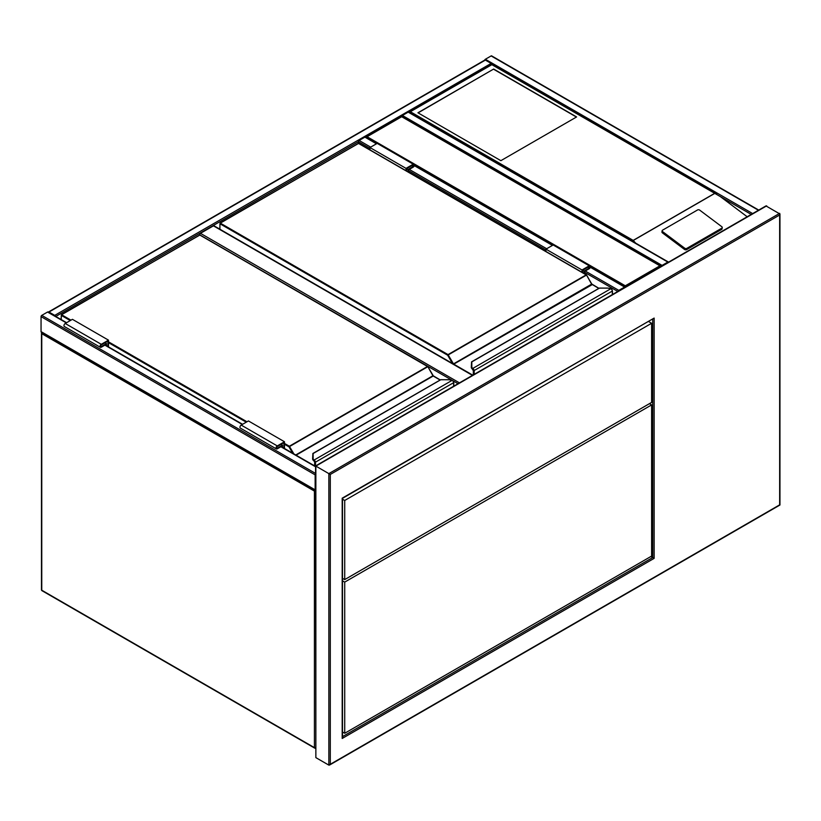 <?xml version="1.0" encoding="UTF-8"?>
<svg xmlns="http://www.w3.org/2000/svg" width="821" height="821" viewBox="0 0 821 821"><rect width="100%" height="100%" fill="white"/><g stroke="black" fill="none" stroke-linecap="round" stroke-linejoin="round"><path stroke-width="1.23" d="M451.601 380L199.729 234.898M199.729 234.58A1.016 0.585 -60 0 1 200.457 233.328L459.462 382.863M472.444 375.371L213.439 225.837L200.457 233.328M213.439 225.837A1.016 0.585 -60 0 1 213.953 225.785L472.742 375.197M661.357 266.651L401.695 116.726L365.632 137.548M661.264 266.353L401.695 116.387L365.725 137.261M367.069 136.717L625.294 285.8L625.294 287.463M315.562 473.861A1.016 0.585 120 0 0 315.141 474.866L315.141 489.85A1.016 0.585 120 0 0 315.562 490.373M41.768 332.023A1.016 0.585 -60 0 1 41.05 331.612L41.05 316.619A1.016 0.585 -60 0 1 41.768 315.367L47.546 312.042A1.016 0.585 -60 0 1 48.049 311.99L66.593 322.694M485.365 60.097L48.983 312.042A1.016 0.585 -120 0 0 48.47 311.99L484.852 60.046A1.016 0.585 60 0 1 485.365 60.097L491.132 63.422A1.016 0.585 60 0 1 491.81 64.356M48.983 312.042L54.75 315.367A1.016 0.585 -120 0 1 55.407 316.239M484.708 60.128A1.016 0.585 -60 0 1 485.365 59.266L491.132 55.931A1.016 0.585 -60 0 1 491.646 55.879L758.737 210.084M401.736 116.408A1.016 0.585 -60 0 1 402.413 115.484L408.191 112.149A1.016 0.585 -60 0 1 408.694 112.097L668.366 262.012A1.016 0.585 120 0 0 667.853 262.063L408.191 112.149M661.428 266.261A1.016 0.585 120 0 1 662.085 265.399L667.853 262.063M358.418 143.285L358.418 141.715A1.016 0.585 -60 0 1 359.136 140.463L364.914 137.138A1.016 0.585 -60 0 1 365.417 137.086L376.747 143.624M625.233 287.155A1.016 0.585 120 0 0 624.576 287.052L618.808 290.377A1.016 0.585 120 0 0 618.151 291.25M493.657 69.046L417.92 112.775L500.872 160.67L576.609 116.941L493.657 69.046L418.105 112.877M722.254 227.571A1.529 1.006 -172 0 0 721.823 226.729L699.708 210.135A1.529 1.006 8 0 0 697.552 209.96L662.578 230.157A1.529 1.006 8 0 0 662.126 230.742L661.952 232.004A1.529 1.006 8 0 0 662.383 232.846L684.498 249.44A1.529 1.006 8 0 0 686.654 249.615L721.628 229.418A1.529 1.006 -172 0 0 722.08 228.833L722.254 227.571A1.529 1.006 -172 0 1 721.813 228.166L721.628 229.418M751.225 214.414L491.861 64.674L410.346 111.728L633.176 240.379L635.68 243.139M720.263 196.547L747.182 216.754M662.126 230.742A1.529 1.006 8 0 0 662.557 231.584L684.673 248.178A1.529 1.006 8 0 0 686.828 248.363L721.813 228.166M410.346 111.728L408.909 112.569M716.651 194.115L491.861 64.336L409.002 112.272M576.424 117.044L493.657 69.262M612.312 294.616L612.312 291.198A2.042 1.18 -120 0 0 611.419 289.136L610.845 288.715A4.587 2.648 0 0 0 608.033 288.161L599.535 288.068L471.808 361.897L471.808 366.802A4.587 2.648 0 0 0 472.773 368.424L473.296 368.886L472.793 369.399L472.773 368.424L610.845 288.715L611.645 289.238A1.529 0.883 60 0 1 612.312 290.778L611.645 289.238M471.808 362.779L471.808 361.897L471.808 362.779M611.419 289.136L608.033 288.068L599.258 288.14L471.552 361.866L471.295 367.223L471.808 361.897M472.362 369.019A5.1 2.945 180 0 1 471.295 367.223A5.1 2.945 0 0 0 472.362 369.07L472.917 369.583M591.941 284.374A1.016 0.585 60 0 1 591.715 284.076L586.605 275.025L447.671 355.236L219.925 223.753L219.925 229.233M406.026 170.696L406.026 168.367L413.24 164.2A1.786 1.026 -60 0 1 414.133 164.118A1.786 1.026 -60 0 1 414.4 165.544A1.786 1.026 -60 0 1 413.24 167.115L408.55 169.824L408.55 172.153M406.026 168.367L369.963 147.544L377.167 143.377A1.786 1.026 -60 0 1 378.06 143.295L414.133 164.118M369.963 149.874L369.963 147.544M406.559 171.004L406.559 168.685L413.24 164.826A1.016 0.585 -60 0 1 413.24 166.489L408.006 169.516L406.559 168.685M408.006 169.516L408.006 171.835M582.561 272.613L582.561 270.294L583.998 271.125L583.998 273.444M582.561 270.294L589.232 266.435A1.016 0.585 -60 0 1 589.232 268.108L583.998 271.125M582.017 272.305L582.017 269.976L589.232 265.809A1.786 1.026 -60 0 1 590.125 265.727A1.786 1.026 -60 0 1 590.402 267.153A1.786 1.026 -60 0 1 589.232 268.724L584.542 271.433L584.542 273.762M545.955 251.483L545.955 249.153L582.017 269.976M545.955 249.153L553.169 244.986A1.786 1.026 -60 0 1 554.062 244.904L590.125 265.727M453.623 386.229L453.623 382.812A2.042 1.18 -120 0 0 452.73 380.749L452.155 380.328A4.587 2.648 0 0 0 449.354 379.774L440.856 379.682L313.129 453.52L313.129 458.426A4.587 2.648 0 0 0 314.084 460.047L314.115 461.012L314.084 460.047L452.155 380.328L452.956 380.852A1.529 0.883 60 0 1 453.623 382.391L452.956 380.852M313.129 454.393L313.129 453.52L313.129 454.393M452.73 380.749L449.354 379.682L440.579 379.754L312.873 453.479L312.616 458.836L313.129 453.52M313.684 460.684L314.094 461.197L313.684 460.684A5.1 2.945 0 0 1 312.616 458.877L313.129 458.426M312.616 458.877L313.991 460.95M433.252 375.997A1.016 0.585 60 0 1 433.036 375.69L427.915 366.648L288.992 446.85L284.487 444.253M314.782 465.979L314.782 462.562A1.529 0.883 -120 0 0 314.115 461.012L314.115 461.063A1.478 0.852 60 0 1 314.741 462.531L314.227 461.197M281.059 444.356L282.506 445.187L282.506 447.342M283.943 448.174L283.943 442.693L277.272 446.542A1.016 0.585 120 0 0 277.272 448.215L282.506 445.187M284.487 448.492L284.487 441.76L277.272 445.916A1.786 1.026 120 0 0 276.102 447.496A1.786 1.026 120 0 0 276.379 448.923A1.786 1.026 120 0 0 277.272 448.83L281.962 446.131L281.962 447.035M276.379 448.923L240.317 428.1A1.786 1.026 120 0 1 240.04 426.674A1.786 1.026 120 0 1 241.21 425.093L248.424 420.937L284.487 441.76M108.495 346.883L108.495 340.151L101.281 344.307A1.786 1.026 120 0 0 100.111 345.887A1.786 1.026 120 0 0 100.388 347.314A1.786 1.026 120 0 0 101.281 347.221L105.971 344.522L105.971 345.425M108.495 340.151L72.422 319.328L65.218 323.484A1.786 1.026 120 0 0 64.048 325.065A1.786 1.026 120 0 0 64.325 326.491L100.388 347.314M107.951 346.565L107.951 341.084L101.281 344.933A1.016 0.585 120 0 0 101.281 346.606L106.504 343.578L105.067 342.747M106.504 343.578L106.504 345.733M315.356 466.071L765.942 205.917L779.95 214.004L779.95 505.018L329.57 765.049L328.841 765.121L328.841 473.614L779.652 213.347L779.652 215.01L330.288 474.446L315.859 466.112L315.859 757.629L328.841 765.121L779.652 504.853L779.652 215.01M650.899 556.484L654.142 558.362L342.193 738.469L342.193 736.806M342.193 738.469L342.193 498.183L654.142 318.076L342.49 498.357L342.49 737.463M315.859 757.629L315.562 465.948M342.49 731.973L344.717 733.266L651.617 556.074L651.617 404.907L649.462 403.655M651.617 404.907L344.717 582.099L342.49 580.806M344.717 733.266L344.717 582.099M342.49 499.189L344.717 500.471L651.617 323.279L651.617 402.403L344.717 579.595L342.49 578.312M651.617 323.279L648.672 321.575M344.717 500.471L344.717 579.595M314.884 490.055A1.016 0.585 120 0 0 314.422 491.102L41.768 333.695L41.768 590.217L314.422 747.633L314.422 491.102A1.016 0.585 0 0 0 315.562 491.225M315.562 747.746A1.016 0.585 0 0 1 314.422 747.633A1.016 0.585 120 0 0 315.141 748.044A1.016 0.585 60 0 0 315.562 748.136A1.016 1.016 0 0 1 314.628 748.095L41.984 590.689A1.016 0.585 -60 0 1 41.768 590.217A1.016 0.585 0 0 1 41.471 589.806A1.016 1.016 0 0 0 41.984 590.689A1.016 0.585 -60 0 0 42.497 590.638M41.471 589.806L41.471 333.275A1.016 1.016 0 0 1 41.902 332.443A1.016 0.585 60 0 0 41.768 332.854A1.016 0.585 0 0 0 41.768 333.695A1.016 0.585 -60 0 1 42.24 332.638M41.984 332.392A1.016 0.585 60 0 1 42.497 332.443M458.015 383.694L453.1 380.862M625.294 285.8L659.92 265.809M41.768 315.367L315.562 473.44M41.05 316.619L315.141 474.866M47.546 312.042L66.296 322.869M104.883 345.138L242.287 424.478M280.874 446.757L315.562 466.78M41.05 331.612L315.141 489.85M491.132 63.422L54.75 315.367M369.963 148.375L358.418 141.715L55.777 316.444M758.44 210.258L491.132 55.931M752.662 213.583L485.365 59.266M662.085 265.399L402.413 115.484M617.782 291.455L584.542 272.264M545.955 249.984L408.55 170.655M618.808 290.377L585.26 271.022M546.673 248.742L409.269 169.413M370.682 147.133L359.136 140.463M624.576 287.052L590.35 267.297M552.441 245.407L414.359 165.688M376.449 143.798L364.914 137.138M633.176 240.379L714.681 193.325M714.896 193.335L633.176 240.512M684.673 248.178L684.498 249.44M662.557 231.584L662.383 232.846M686.828 248.363L686.654 249.615M591.715 284.076L453.49 363.888L448.03 354.61L586.163 274.871L358.418 143.377L220.295 223.127L448.03 354.61L447.671 355.236L452.422 363.467M598.796 288.407L591.613 284.138L586.42 274.84L358.674 143.357L220.038 223.107L219.782 229.151M592.228 284.62L453.746 364.155L472.804 375.166M473.296 368.886A2.042 1.18 60 0 1 474.189 370.938L474.189 374.366M612.466 294.534L612.466 290.983L473.46 370.938A1.529 0.883 -120 0 0 472.793 369.399L472.793 369.44A1.478 0.852 60 0 1 473.43 370.918L473.43 374.807M473.46 374.776L473.46 370.938M473.43 370.918L471.295 367.264L471.808 366.802M358.059 143.593L358.777 143.593M586.522 275.076L591.797 284.035L598.94 288.325M473.276 374.889L473.378 370.538M413.24 164.2L377.167 143.377M413.24 166.489L411.793 165.657M587.785 267.266L589.232 268.108M553.169 244.986L589.232 265.809M284.487 443.422L289.351 446.234L427.474 366.484L199.729 235.001L61.606 314.741L70.986 320.159M108.495 341.813L246.977 421.768M295.714 454.978L432.934 375.751L427.731 366.453L199.985 234.97L61.349 314.72L61.247 319.605M292.656 453.213L288.992 446.85L289.351 446.234L293.887 453.921M440.107 380.02L433.18 376.028L296.073 455.183M314.607 460.499A2.042 1.18 60 0 1 315.5 462.562L315.5 465.979M453.777 386.147L453.777 382.596L314.782 462.562M314.741 462.531L314.741 465.959M246.259 422.179L108.495 342.644M70.267 320.57L61.247 315.367L61.349 314.72L61.093 319.513M313.684 460.643A5.1 2.945 180 0 1 312.616 458.836M199.37 235.206L200.098 235.206M427.833 366.689L433.55 376.234M314.597 465.876L314.7 462.151M433.036 375.69L440.261 379.938M276.554 447.794L277.272 448.215M241.21 425.093L277.272 445.916M101.281 344.307L65.218 323.484M101.281 346.606L100.552 346.185M766.67 205.845L315.859 466.112M330.288 474.446L330.288 764.289M654.142 318.076L654.142 558.362M342.49 736.632L652.705 557.531L652.705 319.256M105.18 344.974L242.585 424.303M281.182 446.583L315.562 466.431M41.266 332.074L315.356 490.322M625.089 287.001L590.443 266.999M552.749 245.233L414.441 165.39"/></g></svg>
